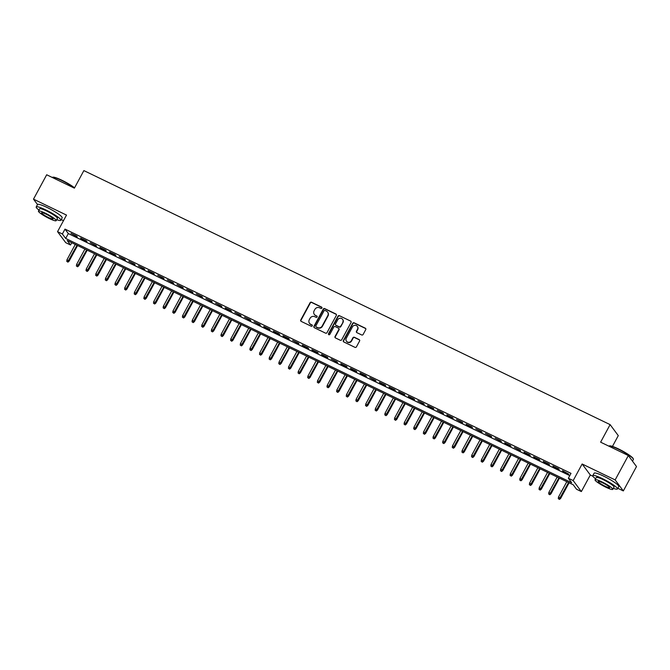 <?xml version="1.0" encoding="UTF-8"?>
<svg xmlns="http://www.w3.org/2000/svg" width="670" height="670" viewBox="0 0 670 670"><rect width="100%" height="100%" fill="white"/><g stroke="black" fill="none" stroke-linecap="round" stroke-linejoin="round"><path stroke-width="1" d="M321.893 308.083A0.771 0.729 -36.6 0 0 321.592 307.086L311.542 302.237A1.097 1.038 -36.6 0 0 310.076 302.74L300.763 319.967A1.097 1.038 -36.6 0 0 301.19 321.382L311.24 326.231A0.771 0.729 -36.6 0 0 312.22 325.101A0.771 0.729 -36.6 0 0 311.96 324.891L310.662 324.263A3.518 3.325 -36.6 0 1 309.289 319.741L310.068 318.3A3.518 3.325 -36.6 0 1 314.749 316.701L316.056 317.329A0.771 0.729 -36.6 0 0 317.036 316.198A0.771 0.729 -36.6 0 0 316.776 315.989L315.478 315.361A3.518 3.325 -36.6 0 1 314.104 310.838L314.883 309.406A3.518 3.325 -36.6 0 1 319.565 307.798L320.863 308.426A0.771 0.729 -36.6 0 0 321.893 308.083M321.935 307.463A0.771 0.729 -36.6 0 0 321.809 307.388L311.759 302.538A1.097 1.038 -36.6 0 0 310.294 303.033L300.981 320.26A1.097 1.038 -36.6 0 0 300.947 321.215M312.312 325.268A0.771 0.729 -36.6 0 0 312.187 325.185L310.662 324.263M317.119 316.366A0.771 0.729 -36.6 0 0 316.994 316.29L315.478 315.361M361.674 334.95A1.097 1.038 -36.6 0 0 363.132 334.447L365.745 329.615A1.097 1.038 -36.6 0 0 365.317 328.2L354.154 322.814A1.097 1.038 -36.6 0 0 352.696 323.309L343.375 340.536A1.097 1.038 -36.6 0 0 343.81 341.951L354.966 347.345A1.097 1.038 -36.6 0 0 356.432 346.842L359.589 341.005A1.097 1.038 -36.6 0 0 359.162 339.59L354.388 337.286A1.097 1.038 -36.6 0 0 352.923 337.781L351.356 340.678A2.94 2.78 -36.6 0 1 346.465 341.214A2.94 2.78 -36.6 0 1 346.298 338.233L352.428 326.893A2.94 2.78 -36.6 0 1 357.319 326.357A2.94 2.78 -36.6 0 1 357.487 329.339L356.465 331.223A1.097 1.038 -36.6 0 0 356.892 332.638L361.674 334.95M568.361 478.238L573.177 480.566L581.351 491.571L576.527 489.242L573.219 484.779L67.226 240.53L70.534 244.986L65.719 242.657L57.545 231.661L62.369 233.989L65.677 238.445L571.669 482.702L568.361 478.238L570.999 473.363L64.998 229.107L62.369 233.989M57.545 231.661L66.506 215.087L33.5 199.149L46.682 174.77L74.387 188.144L83.876 170.599L610.11 424.621L600.621 442.175L628.334 455.55L615.152 479.929L582.138 463.992L573.177 480.566M336.323 315.411A1.097 1.038 -36.6 0 0 335.896 313.996L324.732 308.61A1.097 1.038 -36.6 0 0 323.275 309.104L313.954 326.332A1.097 1.038 -36.6 0 0 314.389 327.747L325.545 333.141A1.097 1.038 -36.6 0 0 327.01 332.638L336.323 315.411M339.447 315.712L350.611 321.097A1.097 1.038 -36.6 0 1 351.038 322.513L341.725 339.74A1.097 1.038 -36.6 0 1 340.26 340.243L335.486 337.931A1.097 1.038 -36.6 0 1 335.05 336.516L338.827 329.531A1.097 1.038 -36.6 0 0 338.4 328.116L335.234 326.591A1.097 1.038 -36.6 0 0 333.769 327.086L329.841 334.364A0.771 0.729 -36.6 0 1 328.56 334.506A0.771 0.729 -36.6 0 1 328.509 333.727L337.981 316.207A1.097 1.038 -36.6 0 1 339.447 315.712L350.611 321.097M628.334 455.55L636.5 466.555L623.318 490.926L615.152 479.929M33.5 199.149L37.512 204.551M76.723 236.15L70.936 233.361L77.276 236.895L76.723 236.15M86.363 240.806L80.576 238.009L81.129 238.754L86.916 241.543L86.363 240.806M96.003 245.454L90.216 242.666L96.547 246.2L96.003 245.454M105.634 250.111L99.855 247.314L100.408 248.059L106.187 250.848L105.634 250.111M115.273 254.759L109.495 251.97L110.048 252.716L115.826 255.505L115.273 254.759M124.913 259.416L119.126 256.618L125.466 260.161L124.913 259.416M134.553 264.064L128.766 261.275L135.106 264.809L134.553 264.064M144.192 268.72L138.405 265.923L144.737 269.466L144.192 268.72M153.824 273.368L148.045 270.579L148.598 271.325L154.376 274.114L153.824 273.368M163.463 278.025L157.685 275.236L164.016 278.77L163.463 278.025M173.103 282.673L167.316 279.884L173.656 283.418L173.103 282.673M182.743 287.329L176.955 284.541L183.295 288.075L182.743 287.329M192.382 291.978L186.595 289.189L192.927 292.723L192.382 291.978M202.013 296.634L196.235 293.845L202.566 297.38L202.013 296.634M211.653 301.282L205.874 298.493L212.206 302.028L211.653 301.282M221.293 305.939L215.514 303.15L221.845 306.684L221.293 305.939M230.932 310.587L225.145 307.798L225.698 308.543L231.485 311.332L230.932 310.587M240.572 315.243L234.785 312.454L241.116 315.989L240.572 315.243M250.203 319.892L244.424 317.103L250.756 320.637L250.203 319.892M259.843 324.548L254.064 321.759L260.396 325.293L259.843 324.548M269.482 329.204L263.704 326.407L264.248 327.153L270.035 329.942L269.482 329.204M279.122 333.853L273.335 331.064L273.888 331.809L279.675 334.598L279.122 333.853M288.762 338.509L282.974 335.712L283.527 336.457L289.306 339.246L288.762 338.509M298.393 343.157L292.614 340.368L298.946 343.903L298.393 343.157M308.033 347.814L302.254 345.017L302.807 345.762L308.585 348.551L308.033 347.814M317.672 352.462L311.893 349.673L312.438 350.418L318.225 353.207L317.672 352.462M327.312 357.118L321.525 354.321L322.077 355.067L327.865 357.855L327.312 357.118M336.951 361.767L331.164 358.978L337.504 362.512L336.951 361.767M346.583 366.423L340.804 363.626L341.357 364.371L347.135 367.16L346.583 366.423M356.222 371.071L350.444 368.282L350.996 369.028L356.775 371.817L356.222 371.071M365.862 375.728L360.083 372.93L360.628 373.676L366.415 376.465L365.862 375.728M375.502 380.376L369.714 377.587L376.054 381.121L375.502 380.376M385.141 385.032L379.354 382.235L379.907 382.98L385.694 385.778L385.141 385.032M394.772 389.68L388.994 386.892L389.546 387.637L395.325 390.426L394.772 389.68M404.412 394.337L398.633 391.54L399.186 392.285L404.965 395.082L404.412 394.337M414.052 398.985L408.273 396.196L408.817 396.942L414.604 399.73L414.052 398.985M423.691 403.642L417.904 400.853L424.244 404.387L423.691 403.642M433.331 408.29L427.544 405.501L428.097 406.246L433.884 409.035L433.331 408.29M442.962 412.946L437.183 410.157L443.515 413.692L442.962 412.946M452.602 417.594L446.823 414.805L447.376 415.551L453.155 418.34L452.602 417.594M462.241 422.251L456.463 419.462L462.794 422.996L462.241 422.251M471.881 426.899L466.094 424.11L466.647 424.855L472.434 427.644L471.881 426.899M481.521 431.555L475.733 428.767L482.073 432.301L481.521 431.555M491.152 436.204L485.373 433.415L491.705 436.949L491.152 436.204M500.792 440.86L495.013 438.071L501.344 441.605L500.792 440.86M510.431 445.517L504.652 442.719L505.197 443.465L510.984 446.254L510.431 445.517M520.071 450.165L514.284 447.376L520.624 450.91L520.071 450.165M529.71 454.821L523.923 452.024L524.476 452.769L530.263 455.558L529.71 454.821M539.342 459.469L533.563 456.68L534.116 457.426L539.894 460.215L539.342 459.469M548.981 464.126L543.202 461.329L543.755 462.074L549.534 464.863L548.981 464.126M558.621 468.774L552.842 465.985L553.386 466.73L559.174 469.519L558.621 468.774M64.998 229.107L68.315 233.57L569.768 475.633M563.026 471.379L568.813 474.167L562.473 470.633L563.026 471.379L563.236 471.002M612.455 446.404L618.284 435.626L610.11 424.621M582.138 463.992L590.312 474.996L592.917 476.253M617.824 488.271L623.318 490.926M590.312 474.996L581.351 491.571M71.765 242.716L70.534 244.986M61.23 219.593L63.483 220.681M68.315 233.57L65.677 238.445M314.423 314.54A3.518 3.325 -36.6 0 0 315.696 315.662M309.607 323.442A3.518 3.325 -36.6 0 0 310.888 324.565M336.357 314.456A1.097 1.038 -36.6 0 0 336.122 314.297L324.958 308.904A1.097 1.038 -36.6 0 0 323.493 309.406L314.18 326.633A1.097 1.038 -36.6 0 0 314.146 327.588M325.05 310.453A0.771 0.729 -36.6 0 0 324.029 310.805L315.846 325.922A0.771 0.729 -36.6 0 0 316.148 326.91L317.521 327.571A3.518 3.325 -36.6 0 0 322.203 325.972L327.798 315.637A3.518 3.325 -36.6 0 0 326.424 311.115L325.05 310.453M327.697 312.228A3.518 3.325 -36.6 0 1 328.015 315.93L322.429 326.273A3.518 3.325 -36.6 0 1 317.739 327.873L316.374 327.211M338.861 328.576A1.097 1.038 -36.6 0 1 339.053 329.833L335.276 336.817A1.097 1.038 -36.6 0 0 335.243 337.772M339.665 316.005A1.097 1.038 -36.6 0 0 338.199 316.508L328.736 334.02A0.771 0.729 -36.6 0 0 328.685 334.64M342.747 322.287A2.94 2.78 -36.6 0 0 342.579 319.305A2.94 2.78 -36.6 0 0 337.688 319.841L335.528 323.836A1.097 1.038 -36.6 0 0 335.955 325.252L339.129 326.776A1.097 1.038 -36.6 0 0 340.595 326.282L342.973 322.58A2.94 2.78 -36.6 0 0 342.688 319.456M335.72 325.084A1.097 1.038 -36.6 0 0 336.181 325.545L335.955 325.252M342.973 322.58L340.812 326.575A1.097 1.038 -36.6 0 1 339.347 327.077L336.181 325.545M357.428 326.516A2.94 2.78 -36.6 0 1 357.705 329.632L356.683 331.524A1.097 1.038 -36.6 0 0 356.649 332.479M346.574 341.357A2.94 2.78 -36.6 0 0 351.574 340.971L351.356 340.678M359.623 340.05A1.097 1.038 -36.6 0 0 359.38 339.883L354.606 337.579A1.097 1.038 -36.6 0 0 353.14 338.082L351.574 340.971M365.778 328.66A1.097 1.038 -36.6 0 0 365.544 328.493L354.38 323.108A1.097 1.038 -36.6 0 0 352.914 323.61L343.601 340.837A1.097 1.038 -36.6 0 0 343.568 341.792M66.757 261.367L67.938 262.129L66.757 261.367L66.966 259.793L69.094 261.166L77.561 245.513M67.72 261.828L77.016 245.253M66.966 259.793L75.283 244.416M69.094 261.166L67.938 262.129M74.437 188.061A14.003 2.052 -151.6 0 0 61.69 180.456A14.003 2.052 -151.6 0 0 52.411 177.324L52.863 177.19A13.668 2.002 28.4 0 1 61.916 180.255A13.668 2.002 28.4 0 1 74.563 187.835M56.724 219.668A14.003 2.052 -151.6 0 0 60.853 220.288A14.003 2.052 -151.6 0 0 45.769 209.903A14.003 2.052 -151.6 0 0 36.214 206.963A14.003 2.052 -151.6 0 0 38.986 210.079M60.853 220.288L62.168 217.851A14.003 2.052 -151.6 0 0 47.093 207.465A14.003 2.052 -151.6 0 0 37.528 204.526L36.214 206.963M38.45 211.067L39.664 208.831A10.083 1.474 28.4 0 1 46.548 210.95A10.083 1.474 28.4 0 1 57.402 218.42L56.188 220.665A10.083 1.474 -151.6 0 0 45.334 213.186A10.083 1.474 -151.6 0 0 38.45 211.067A10.083 1.474 -151.6 0 0 49.304 218.546A10.083 1.474 -151.6 0 0 56.188 220.665M48.6 217.591A6.499 0.955 -151.6 0 0 53.039 218.956A6.499 0.955 -151.6 0 0 46.037 214.14A6.499 0.955 -151.6 0 0 41.599 212.775A6.499 0.955 -151.6 0 0 48.6 217.591M609.005 446.002L609.449 445.877A13.668 2.002 28.4 0 1 618.51 448.933A13.668 2.002 28.4 0 1 633.242 458.732L633.376 459.176A14.003 2.052 -151.6 0 0 618.284 449.143A14.003 2.052 -151.6 0 0 609.005 446.002A14.003 2.052 -151.6 0 0 608.787 446.111M613.318 488.355A14.003 2.052 -151.6 0 0 617.447 488.966A14.003 2.052 -151.6 0 0 602.364 478.589A14.003 2.052 -151.6 0 0 592.808 475.641A14.003 2.052 -151.6 0 0 595.58 478.757M617.447 488.966L618.762 486.529A14.003 2.052 -151.6 0 0 603.687 476.152A14.003 2.052 -151.6 0 0 594.122 473.204L592.808 475.641M595.044 479.754L596.25 477.509A10.083 1.474 28.4 0 1 603.134 479.628A10.083 1.474 28.4 0 1 613.996 487.098L612.782 489.343A10.083 1.474 -151.6 0 0 601.928 481.872A10.083 1.474 -151.6 0 0 595.044 479.754A10.083 1.474 -151.6 0 0 605.898 487.224A10.083 1.474 -151.6 0 0 612.782 489.343M605.194 486.269A6.499 0.955 -151.6 0 0 609.633 487.634A6.499 0.955 -151.6 0 0 602.631 482.819A6.499 0.955 -151.6 0 0 598.193 481.454A6.499 0.955 -151.6 0 0 605.194 486.269M632.488 461.144L633.368 459.519A14.003 2.052 -151.6 0 0 633.376 459.176M76.388 266.015L77.578 266.777L76.388 266.015L76.606 264.441L78.733 265.814L87.201 250.17M77.36 266.484L86.648 249.902M76.606 264.441L84.914 249.064M78.733 265.814L77.578 266.777M86.028 270.672L87.217 271.434L86.028 270.672L86.237 269.097L88.373 270.471L96.832 254.818M86.991 271.132L96.287 254.558M86.237 269.097L94.554 253.721M88.373 270.471L87.217 271.434M95.668 275.32L96.849 276.082L95.668 275.32L95.877 273.745L98.013 275.119L106.471 259.474M96.631 275.789L105.927 259.215M95.877 273.745L104.193 258.377M98.013 275.119L96.849 276.082M105.307 279.976L106.488 280.738L105.307 279.976L105.517 278.402L107.652 279.775L116.111 264.122M106.27 280.437L115.567 263.863M105.517 278.402L113.833 263.025M107.652 279.775L106.488 280.738M114.947 284.624L116.128 285.387L114.947 284.624L115.156 283.05L117.283 284.423L125.751 268.779M115.91 285.093L125.206 268.519M115.156 283.05L123.473 267.682M117.283 284.423L116.128 285.387M124.578 289.281L125.767 290.043L124.578 289.281L124.796 287.706L126.923 289.08L135.39 273.427M125.55 289.741L134.846 273.167M124.796 287.706L133.104 272.33M126.923 289.08L125.767 290.043M134.218 293.929L135.407 294.691L134.218 293.929L134.436 292.354L136.563 293.728L145.022 278.084M135.181 294.398L144.477 277.824M134.436 292.354L142.744 276.986M136.563 293.728L135.407 294.691M143.857 298.585L145.038 299.348L143.857 298.585L144.067 297.011L146.202 298.385L154.661 282.74M144.82 299.046L154.117 282.472M144.067 297.011L152.383 281.635M146.202 298.385L145.038 299.348M153.497 303.234L154.678 303.996L153.497 303.234L153.706 301.668L155.842 303.033L164.301 287.388M154.46 303.703L163.756 287.128M153.706 301.668L162.023 286.291M155.842 303.033L154.678 303.996M163.137 307.89L164.317 308.652L163.137 307.89L163.346 306.316L165.482 307.689L173.94 292.045M164.1 308.351L173.396 291.777M163.346 306.316L171.662 290.939M165.482 307.689L164.317 308.652M172.768 312.538L173.957 313.3L172.768 312.538L172.986 310.972L175.113 312.337L183.58 296.693M173.739 313.007L183.036 296.433M172.986 310.972L181.294 295.596M175.113 312.337L173.957 313.3M182.408 317.195L183.597 317.957L182.408 317.195L182.625 315.62L184.752 316.994L193.211 301.349M183.371 317.655L192.667 301.081M182.625 315.62L190.933 300.244M184.752 316.994L183.597 317.957M192.047 321.843L193.228 322.605L192.047 321.843L192.257 320.277L194.392 321.642L202.851 305.997M193.01 322.312L202.306 305.738M192.257 320.277L200.573 304.9M194.392 321.642L193.228 322.605M201.687 326.499L202.868 327.262L201.687 326.499L201.896 324.925L204.032 326.298L212.49 310.654M202.65 326.96L211.946 310.386M201.896 324.925L210.213 309.548M204.032 326.298L202.868 327.262M211.326 331.147L212.507 331.91L211.326 331.147L211.536 329.581L213.671 330.955L222.13 315.302M212.29 331.616L221.586 315.042M211.536 329.581L219.852 314.205M213.671 330.955L212.507 331.91M220.958 335.804L222.147 336.566L220.958 335.804L221.175 334.229L223.303 335.603L231.77 319.959M221.929 336.265L231.225 319.691M221.175 334.229L229.483 318.853M223.303 335.603L222.147 336.566M230.597 340.452L231.786 341.223L230.597 340.452L230.815 338.886L232.942 340.26L241.401 324.607M231.56 340.921L240.857 324.347M230.815 338.886L239.123 323.51M232.942 340.26L231.786 341.223M240.237 345.109L241.426 345.871L240.237 345.109L240.446 343.534L242.582 344.908L251.041 329.263M241.2 345.578L250.496 328.995M240.446 343.534L248.763 328.158M242.582 344.908L241.426 345.871M249.877 349.757L251.057 350.527L249.877 349.757L250.086 348.191L252.222 349.564L260.68 333.911M250.84 350.226L260.136 333.652M250.086 348.191L258.402 332.814M252.222 349.564L251.057 350.527M259.516 354.413L260.697 355.175L259.516 354.413L259.726 352.839L261.861 354.212L270.32 338.568M260.479 354.882L269.776 338.3M259.726 352.839L268.042 337.462M261.861 354.212L260.697 355.175M269.147 359.07L270.337 359.832L269.147 359.07L269.365 357.495L271.492 358.869L279.959 343.216M270.119 359.53L279.415 342.956M269.365 357.495L277.673 342.119M271.492 358.869L270.337 359.832M278.787 363.718L279.976 364.48L278.787 363.718L279.005 362.143L281.132 363.517L289.591 347.872M279.75 364.187L289.046 347.604M279.005 362.143L287.313 346.767M281.132 363.517L279.976 364.48M288.427 368.374L289.616 369.137L288.427 368.374L288.636 366.8L290.772 368.173L299.23 352.521M289.39 368.835L298.686 352.261M288.636 366.8L296.952 351.423M290.772 368.173L289.616 369.137M298.066 373.022L299.247 373.785L298.066 373.022L298.276 371.448L300.411 372.822L308.87 357.177M299.029 373.491L308.326 356.909M298.276 371.448L306.592 356.072M300.411 372.822L299.247 373.785M307.706 377.679L308.887 378.441L307.706 377.679L307.915 376.104L310.051 377.478L318.51 361.825M308.669 378.14L317.965 361.566M307.915 376.104L316.232 360.728M310.051 377.478L308.887 378.441M317.337 382.327L318.526 383.089L317.337 382.327L317.555 380.753L319.682 382.126L328.149 366.482M318.309 382.796L327.605 366.214M317.555 380.753L325.863 365.376M319.682 382.126L318.526 383.089M326.977 386.984L328.166 387.746L326.977 386.984L327.195 385.409L329.322 386.783L337.781 371.13M327.94 387.444L337.236 370.87M327.195 385.409L335.503 370.033M329.322 386.783L328.166 387.746M336.616 391.632L337.806 392.394L336.616 391.632L336.826 390.057L338.961 391.431L347.42 375.786M337.579 392.101L346.876 375.527M336.826 390.057L345.142 374.689M338.961 391.431L337.806 392.394M346.256 396.288L347.437 397.05L346.256 396.288L346.465 394.714L348.601 396.087L357.06 380.434M347.219 396.749L356.515 380.175M346.465 394.714L354.782 379.337M348.601 396.087L347.437 397.05M355.896 400.936L357.077 401.699L355.896 400.936L356.105 399.362L358.241 400.735L366.699 385.091M356.859 401.405L366.155 384.831M356.105 399.362L364.421 383.994M358.241 400.735L357.077 401.699M365.527 405.593L366.716 406.355L365.527 405.593L365.745 404.018L367.872 405.392L376.339 389.739M366.498 406.053L375.795 389.479M365.745 404.018L374.053 388.642M367.872 405.392L366.716 406.355M375.166 410.241L376.356 411.003L375.166 410.241L375.384 408.666L377.512 410.04L385.97 394.396M376.13 410.71L385.426 394.136M375.384 408.666L383.692 393.298M377.512 410.04L376.356 411.003M384.806 414.897L385.995 415.66L384.806 414.897L385.016 413.323L387.151 414.697L395.61 399.044M385.769 415.358L395.066 398.784M385.016 413.323L393.332 397.947M387.151 414.697L385.995 415.66M394.446 419.546L395.627 420.308L394.446 419.546L394.655 417.971L396.791 419.345L405.25 403.7M395.409 420.015L404.705 403.441M394.655 417.971L402.972 402.603M396.791 419.345L395.627 420.308M404.085 424.202L405.266 424.964L404.085 424.202L404.295 422.628L406.43 424.001L414.889 408.357M405.048 424.663L414.345 408.089M404.295 422.628L412.611 407.251M406.43 424.001L405.266 424.964M413.717 428.85L414.906 429.612L413.717 428.85L413.934 427.284L416.062 428.649L424.529 413.005M414.688 429.319L423.984 412.745M413.934 427.284L422.242 411.908M416.062 428.649L414.906 429.612M423.356 433.507L424.546 434.269L423.356 433.507L423.574 431.932L425.701 433.306L434.16 417.661M424.319 433.967L433.616 417.393M423.574 431.932L431.882 416.556M425.701 433.306L424.546 434.269M432.996 438.155L434.185 438.917L432.996 438.155L433.205 436.589L435.341 437.954L443.8 422.309M433.959 438.624L443.255 422.05M433.205 436.589L441.522 421.212M435.341 437.954L434.185 438.917M442.635 442.811L443.816 443.574L442.635 442.811L442.845 441.237L444.981 442.61L453.439 426.966M443.599 443.272L452.895 426.698M442.845 441.237L451.161 425.86M444.981 442.61L443.816 443.574M452.275 447.459L453.456 448.222L452.275 447.459L452.484 445.893L454.62 447.267L463.079 431.614M453.238 447.929L462.534 431.354M452.484 445.893L460.801 430.517M454.62 447.267L453.456 448.222M461.915 452.116L463.096 452.878L461.915 452.116L462.124 450.542L464.251 451.915L472.719 436.27M462.878 452.577L472.174 436.003M462.124 450.542L470.432 435.165M464.251 451.915L463.096 452.878M471.546 456.764L472.735 457.526L471.546 456.764L471.764 455.198L473.891 456.571L482.35 440.919M472.509 457.233L481.805 440.659M471.764 455.198L480.072 439.821M473.891 456.571L472.735 457.526M481.186 461.421L482.375 462.183L481.186 461.421L481.395 459.846L483.531 461.22L491.989 445.575M482.149 461.881L491.445 445.307M481.395 459.846L489.711 444.47M483.531 461.22L482.375 462.183M490.825 466.069L492.006 466.839L490.825 466.069L491.035 464.503L493.17 465.876L501.629 450.223M491.788 466.538L501.085 449.964M491.035 464.503L499.351 449.126M493.17 465.876L492.006 466.839M500.465 470.725L501.646 471.487L500.465 470.725L500.674 469.151L502.81 470.524L511.269 454.88M501.428 471.194L510.724 454.612M500.674 469.151L508.991 453.774M502.81 470.524L501.646 471.487M510.105 475.382L511.285 476.144L510.105 475.382L510.314 473.807L512.441 475.181L520.908 459.528M511.068 475.842L520.364 459.268M510.314 473.807L518.622 458.431M512.441 475.181L511.285 476.144M519.736 480.03L520.925 480.792L519.736 480.03L519.954 478.455L522.081 479.829L530.539 464.184M520.699 480.499L529.995 463.916M519.954 478.455L528.261 463.079M522.081 479.829L520.925 480.792M529.375 484.686L530.565 485.449L529.375 484.686L529.585 483.112L531.72 484.485L540.179 468.832M530.339 485.147L539.635 468.573M529.585 483.112L537.901 467.735M531.72 484.485L530.565 485.449M539.015 489.334L540.196 490.097L539.015 489.334L539.224 487.76L541.36 489.133L549.819 473.489M539.978 489.804L549.274 473.221M539.224 487.76L547.541 472.383M541.36 489.133L540.196 490.097M548.655 493.991L549.836 494.753L548.655 493.991L548.864 492.417L551 493.79L559.458 478.137M549.618 494.452L558.914 477.878M548.864 492.417L557.18 477.04M551 493.79L549.836 494.753M558.294 498.639L559.475 499.401L558.294 498.639L558.504 497.065L560.631 498.438L569.098 482.794M559.257 499.108L568.554 482.526M558.504 497.065L566.812 481.688M560.631 498.438L559.475 499.401"/></g></svg>
